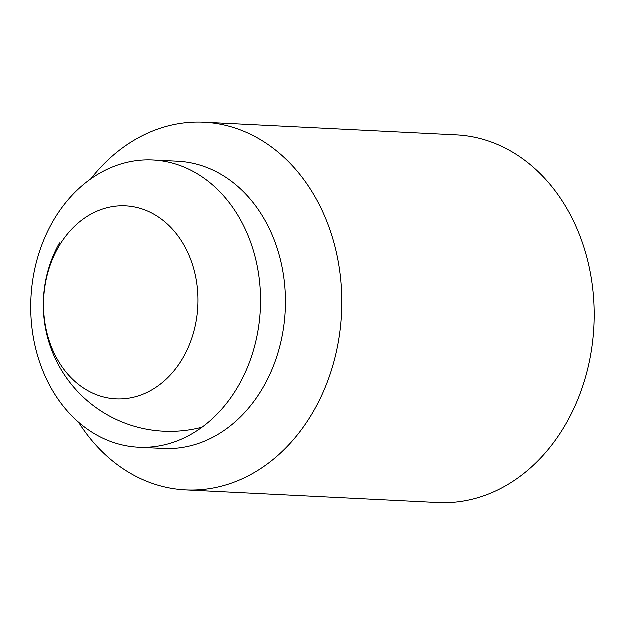 <?xml version="1.0" encoding="UTF-8"?>
<svg xmlns="http://www.w3.org/2000/svg" width="625" height="625" viewBox="0 0 625 625"><rect width="100%" height="100%" fill="white"/><g stroke="black" fill="none" stroke-linecap="round" stroke-linejoin="round"><path stroke-width="0.94" d="M165.68 222.578A96.633 77.172 -87.1 0 0 57.961 248.195A96.633 77.172 -87.1 0 0 76.008 382.367A96.633 77.172 -87.1 0 0 183.727 356.75A96.633 77.172 -87.1 0 0 165.68 222.578M90.836 179.031A184.062 147 92.9 0 1 204.039 122.344L456.422 134.992A184.062 147 92.9 0 1 580.023 235.984A184.062 147 92.9 0 1 566.984 422.211A184.062 147 92.9 0 1 438 502.656L185.617 490.008A184.062 147 92.9 0 1 78.648 422.297M204.039 122.344A184.062 147 92.9 0 1 327.648 223.344A184.062 147 92.9 0 1 314.602 409.562A184.062 147 92.9 0 1 185.617 490.008M152.93 160.102L177.82 161.344A143.797 114.844 92.9 0 1 274.391 240.25A143.797 114.844 92.9 0 1 264.203 385.734A143.797 114.844 92.9 0 1 163.43 448.586L138.539 447.336A143.797 114.844 92.9 0 1 41.969 368.438A143.797 114.844 92.9 0 1 52.164 222.945A143.797 114.844 92.9 0 1 152.93 160.102A143.797 114.844 92.9 0 1 249.5 239.008A143.797 114.844 92.9 0 1 239.312 384.492A143.797 114.844 92.9 0 1 138.539 447.336M59.594 243.008A126.547 126.547 0 0 0 202.156 427.312"/></g></svg>
